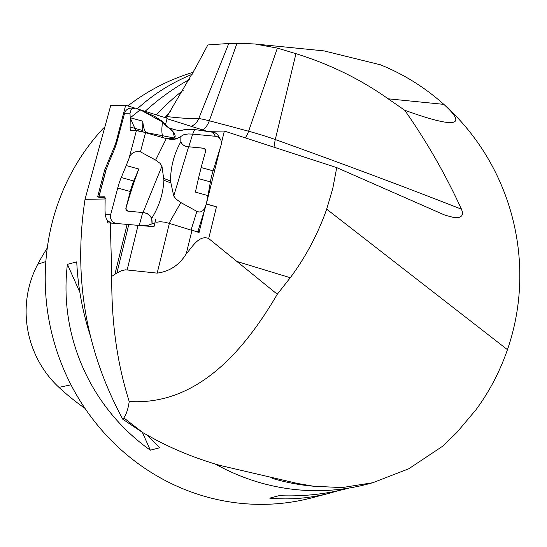 <?xml version="1.0" encoding="UTF-8"?>
<svg xmlns="http://www.w3.org/2000/svg" width="547" height="547" viewBox="0 0 547 547"><rect width="100%" height="100%" fill="white"/><g stroke="black" fill="none" stroke-linecap="round" stroke-linejoin="round"><path stroke-width="0.82" d="M206.342 203.969L220.25 147.793M221.453 142.904L224.352 131.054L207.792 131.335M206.492 203.969L216.468 206.821L206.328 204.045M237.097 261.528L290.279 277.726L277.281 294.259L208.694 238.547L216.468 206.821M290.279 277.726C305.725 256.987 317.862 234.13 326.682 209.152L332.726 188.701L336.733 167.621L224.352 131.054M205.18 207.559L199.053 232.564L198.069 230.909M194.431 230.964L199.053 232.564M277.281 294.259C245.931 347.632 198.944 405.86 129.222 401.512C117.113 363.413 111.301 321.698 111.793 276.365L116.914 272.967L121.673 270.615L125.639 269.821L157.18 273.124C169.638 271.469 179.313 265.056 186.212 253.883C191.983 247.504 198.978 234.519 208.694 238.547M125.666 105.215L116.689 139.772A12.369 2.256 105.4 0 1 114.261 147.068L104.662 170.008L97.612 196.899L104.224 196.783A17.675 3.22 105.4 0 1 104.395 196.804A17.675 3.22 105.4 0 1 105.291 198.971L85.031 199.32L110.733 105.475L125.666 105.215L134.651 108.046M444.458 214.95L336.733 167.621M140.435 109.865L167.156 118.268L165.29 125.448M167.04 118.706L206.595 131.177M256.058 44.109L323.961 50.885L380.315 64.758A220.92 209.87 -104.7 0 1 443.829 104.361A220.92 209.87 -104.7 0 1 507.445 349.67C499.814 371.673 489.326 391.7 475.972 409.751L456.807 432.52L442.537 446.29L408.78 468.772L372.904 482.7L367.625 484.088A221.802 210.704 -104.7 0 1 215.539 464.143M193.214 72.286A220.92 209.87 75.3 0 0 127.861 105.913M103.636 127.943A220.92 209.87 75.3 0 0 75.055 392.322A220.92 209.87 75.3 0 0 311.988 497.804L330.224 493.004C309.875 498.317 289.712 500.026 269.746 498.126L279.086 495.671C302.73 496.608 325.41 494.235 347.133 488.567L349.225 488.013M137.591 108.573C153.351 94.214 171.539 82.788 192.141 74.289M189.276 79.568C173.652 88.183 158.924 98.768 145.085 111.328M338.361 490.673L330.224 493.004M147.594 435.391L159.676 447.74L150.336 450.202C90.638 407.795 58.741 336.302 67.404 264.331L76.744 261.876C77.913 286.847 82.46 311.544 90.399 335.954M129.222 401.512C128.183 408.773 126.391 414.236 123.841 417.901L122.795 419.248C85.77 350.538 73.182 277.226 85.031 199.32M372.904 482.7L342.005 487.603L313.424 486.208L297.322 483.418L219.791 465.367C196.899 458.762 175.539 450.222 155.704 439.761L142.76 432.609L123.841 417.901M111.793 276.365L110.309 222.971L154.008 226.704L155.922 218.896M107.438 220.4L107.78 223.019L110.309 222.971M142.76 432.609L122.795 419.248M166.144 117.954L195.689 67.63L207.833 44.95L228.749 43.48L242.471 43.37L255.182 44.02L277.37 48.109L295.961 53.674C329.82 64.225 360.548 79.26 388.151 98.802L404.712 110.255C455.261 128.477 468.3 126.514 443.829 104.361L388.151 98.802M445.026 215.169L453.86 217.549L459.179 217.385L461.668 215.935L462.434 214.335L462.331 211.668L461.463 209.186C445.477 174.315 426.557 141.338 404.712 110.255M156.456 114.904A221.802 210.704 -104.7 0 1 183.348 90.18M47.274 247.989A240.769 228.721 75.3 0 0 37.798 264.194A99.383 94.412 75.3 0 0 58.96 387.379A240.769 228.721 75.3 0 0 84.99 408.37M67.404 264.331L79.828 292.18M142.391 432.397L150.336 450.202M116.689 139.772L117.468 139.991M147.006 226.055L147.013 225.419M104.662 170.008L105.892 170.349M175.908 130.001L168.633 127.82L176.216 130.049M169.002 127.964L165.543 125.769L162.452 121.393L161.885 128.21C161.693 133.858 162.438 137.167 164.107 138.131M163.532 178.329L170.493 181.036L170.903 182.965L163.909 180.237L161.946 166.151L160.1 163.355L155.649 160.1L166.302 138.603L145.55 132.648A7.015 0.369 -165.1 0 0 136.435 130.514L131.212 130.61A17.675 3.22 -74.6 0 1 131.041 130.583A17.675 3.22 -74.6 0 1 130.104 127.027L130.234 117.735L142.801 121.208L142.671 130.494L130.104 127.027M177.091 130.316L180.667 130.685L185.412 129.318L194.691 129.53L192.681 134.104L215.361 136.278A7.015 6.796 -30.8 0 1 221.145 144.934L213.091 170.842L201.166 167.553M171.963 139.67L177.119 138.617L183.867 134.671L188.168 133.96L192.681 134.104L188.742 146.774L184.927 145.987L182.684 144.565L181.385 143.02M166.302 138.603L172.9 139.69L177.119 138.617L174.5 138.09C176.196 135.882 174.609 132.641 169.748 128.367M180.845 136.08L180.831 141.769C174.062 153.912 170.616 167.006 170.493 181.036M162.452 121.393L154.569 116.326L135.854 108.101L132.367 108.716L131.075 109.844L130.022 113.188A101.626 18.536 -74.6 0 0 130.234 117.735M134.897 108.039L131.089 108.108A7.015 6.885 89 0 0 124.559 113.284L117.502 139.854A17.675 3.22 -74.6 0 1 114.002 150.37L108.997 162.343A101.626 18.536 -74.6 0 1 106.166 169.625L105.516 171.614M106.166 169.625L98.795 197.385L104.019 197.296A17.675 3.22 -74.6 0 1 104.19 197.317A17.675 3.22 -74.6 0 1 105.127 200.879L104.997 210.164A101.626 18.536 -74.6 0 1 105.209 214.711L106.262 218.643L107.492 220.462L110.959 223.012M116.272 223.388A7.015 6.885 -91 0 1 110.672 214.622L117.728 188.052L130.289 191.518A17.675 3.22 105.4 0 1 133.789 181.002L121.229 177.536A17.675 3.22 -74.6 0 0 117.728 188.052M121.229 177.536L126.234 165.563L138.794 169.03L133.789 181.002M155.649 160.1L140.456 151.834C134.603 150.89 130.808 153.037 129.065 158.281A101.626 18.536 -74.6 0 0 126.234 165.563M146.384 132.887A101.626 18.536 105.4 0 1 142.801 121.208M142.705 131.868A17.675 3.22 105.4 0 1 142.671 130.494M174.5 138.09L171.683 138.582L166.042 138.528M130.289 191.518L125.947 207.86A2.653 2.605 89 0 0 128.23 211.197L143.799 212.633C149.871 213.986 152.599 217.685 151.991 223.73L151.745 218.287L149.967 215.627L147.355 213.645L144.401 212.687L128.155 211.176L126.159 209.617L126.063 207.86A101.626 18.536 105.4 0 1 138.794 169.03M161.946 166.151L143.027 212.544M151.745 218.287C159.081 206.52 163.136 193.836 163.909 180.237M198.438 178.582L210.383 181.884A17.675 3.22 105.4 0 1 213.091 170.842M210.383 181.884L207.997 195.6L195.436 192.127A101.626 18.536 -74.6 0 1 205.556 151.567L205.303 149.481L203.484 148.264L187.628 146.664M170.903 182.965L173.727 195.963L175.99 199.04L180.831 202.554L196.879 211.381L198.923 212.004L200.496 211.887L202.711 210.793L204.332 209.036L206.397 203.696A101.626 18.536 105.4 0 1 207.997 195.6M180.831 141.769L182.178 144.148L184.448 145.899L187.71 146.801M173.727 195.963L188.585 146.876M220.523 139.512L217.617 134.637L214.903 132.565L194.691 129.53M205.275 149.44A2.653 2.571 149.2 0 0 203.293 148.169L188.742 146.774M156.661 222.246L160.107 221.726L164.585 222.157L169.044 223.292L180.831 202.554M154.958 222.82L148.381 225.173L143.184 225.699M139.287 225.343L142.692 212.53M169.044 223.292L191.06 230.089A7.015 1.19 17.3 0 0 198.035 231.012L205.843 205.891M176.941 138.528L135.813 130.528L130.193 117.851L140.271 109.79L163.375 122.487L173.331 132.36L174.5 138.09L176.209 138.398M186.212 253.883L191.976 230.362M215.306 464.082A220.92 209.87 75.3 0 0 225.125 469.176M507.445 349.67L326.682 209.152M157.18 273.124L169.365 223.395M138.09 225.227L127.15 269.883M127.157 224.263L114.925 274.204M116.914 272.967L128.812 224.407M110.186 227.114L111.185 223.032M313.424 486.208A221.802 210.704 -104.7 0 1 272.461 478.44M165.016 117.598A221.802 210.704 -104.7 0 1 170.691 111.116M167.095 116.586A884.807 52.314 -163.2 0 0 198.725 118.624L228.749 43.48M191.224 126.33A14.14 13.894 88.5 0 0 198.725 118.624A25.381 1.497 16.8 0 1 209.31 120.805A352.343 20.834 16.8 0 1 248.605 131.232L277.37 48.109M245.234 137.844A14.14 6.284 105.2 0 0 248.605 131.232A25.381 1.497 16.8 0 1 275.285 139.533A1324.39 78.303 16.8 0 1 461.463 209.186M295.961 53.674L275.285 139.533A14.14 9.258 109.8 0 0 275.107 147.567M236.988 43.357L209.31 120.805A14.14 7.911 104.6 0 1 202.445 129.865M37.798 264.194L45.859 261.555M58.96 387.379L71.014 384.821M114.261 147.068L115.185 147.321M130.022 113.188L124.559 113.284M105.209 214.711L110.672 214.622M129.065 158.281L136.435 130.514M140.456 151.834L145.55 132.648M212.831 132.025L215.361 136.278M196.879 211.381L191.06 230.089M176.346 130.077L168.893 127.916M105.571 171.402L98.809 196.879"/></g></svg>
